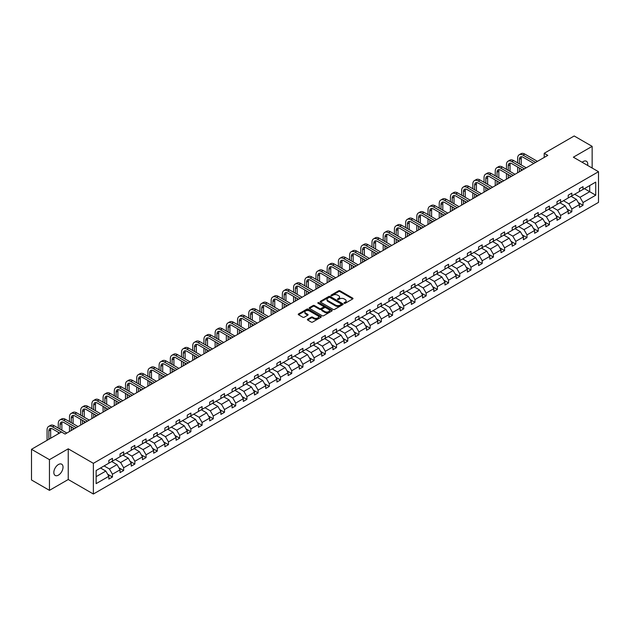 <?xml version="1.0" encoding="UTF-8"?>
<svg xmlns="http://www.w3.org/2000/svg" width="630" height="630" viewBox="0 0 630 630"><rect width="100%" height="100%" fill="white"/><g stroke="black" fill="none" stroke-linecap="round" stroke-linejoin="round"><path stroke-width="0.94" d="M344.232 303.266A0.701 0.402 0 0 0 345.224 303.266L352.713 298.943A1 0.575 0 0 0 353.005 298.533A1 0.575 0 0 0 352.713 298.132L340.019 290.8A1 0.575 0 0 0 338.609 290.8L331.12 295.123A0.701 0.402 0 0 0 332.105 295.698L333.081 295.139A3.189 1.843 0 0 1 337.585 295.139L338.649 295.746A3.189 1.843 0 0 1 339.578 297.053A3.189 1.843 0 0 1 338.649 298.352L337.68 298.911A0.701 0.402 0 0 0 338.664 299.478L339.633 298.919A3.189 1.843 0 0 1 344.145 298.919L345.201 299.534A3.189 1.843 0 0 1 346.138 300.833A3.189 1.843 0 0 1 345.201 302.14L344.232 302.699A0.701 0.402 0 0 0 344.232 303.266L344.232 302.699M58.432 475.13A6.497 3.756 120 0 0 62.677 469.405A6.497 3.756 120 0 0 61.685 464.192A6.497 3.756 120 0 0 58.432 464.515A6.497 3.756 120 0 0 54.188 470.248A6.497 3.756 120 0 0 55.18 475.453A6.497 3.756 120 0 0 58.432 475.13M587.648 165.438A6.497 3.756 120 0 0 586.42 161.241A6.497 3.756 120 0 0 583.167 161.564A6.497 3.756 120 0 0 582.167 162.272M307.661 319.213A1 0.575 0 0 0 307.369 319.615A1 0.575 0 0 0 307.661 320.024L311.22 322.08A1 0.575 0 0 0 312.63 322.08L320.954 317.276A1 0.575 0 0 0 321.245 316.874A1 0.575 0 0 0 320.954 316.465L308.259 309.141A1 0.575 0 0 0 306.849 309.141L298.533 313.937A1 0.575 0 0 0 298.242 314.346A1 0.575 0 0 0 298.533 314.756L302.833 317.236A1 0.575 0 0 0 304.243 317.236L307.802 315.181A1 0.575 0 0 0 308.094 314.772A1 0.575 0 0 0 307.802 314.37L305.668 313.134A2.67 1.543 0 0 1 304.889 312.047A2.67 1.543 0 0 1 306.534 310.621A2.67 1.543 0 0 1 309.44 310.96L317.796 315.78A2.67 1.543 0 0 1 318.575 316.874A2.67 1.543 0 0 1 316.929 318.292A2.67 1.543 0 0 1 314.023 317.961L312.63 317.158A1 0.575 0 0 0 311.22 317.158L307.661 319.213L307.661 320.024L311.22 317.985L311.22 317.158M68.237 448.82L49.455 459.664L31.5 449.3L31.5 479.981L49.455 490.353L68.237 479.509L93.374 494.022L93.374 463.334L68.237 448.82L68.237 479.509M592.145 168.037L592.145 146.349L573.363 157.193L598.5 171.706L93.374 463.334M592.145 146.349L574.19 135.978L544.202 153.295L544.202 157.437M31.5 449.3L61.488 431.983L65.079 434.062L547.793 155.366L544.202 153.295M333.152 309.425A1 0.575 0 0 0 334.561 309.425L342.877 304.621A1 0.575 0 0 0 343.169 304.211A1 0.575 0 0 0 342.877 303.81L330.191 296.478A1 0.575 0 0 0 328.773 296.478L320.457 301.282A1 0.575 0 0 0 320.166 301.691A1 0.575 0 0 0 320.457 302.093L333.152 309.425M318.308 303.416A0.701 0.402 0 0 1 319.016 303.518L319.016 302.683L331.916 310.133A1 0.575 0 0 1 332.207 310.543A1 0.575 0 0 1 331.916 310.952L323.592 315.748A1 0.575 0 0 1 322.182 315.748L309.495 308.424L309.495 307.613A1 0.575 0 0 0 309.204 308.015A1 0.575 0 0 0 309.495 308.424M309.495 307.613L313.055 305.558A1 0.575 0 0 1 314.464 305.558L319.615 308.527A1 0.575 0 0 0 321.024 308.527L323.387 307.164A1 0.575 0 0 0 323.678 306.755A1 0.575 0 0 0 323.387 306.353L318.024 303.258A0.701 0.402 0 0 1 319.016 302.683M49.455 459.664L49.455 490.353M96.138 470.531L108.856 463.192L108.856 460.412L112.447 458.341L112.447 461.113L120.054 456.719L120.054 453.939L123.645 451.867L123.645 454.647L131.261 450.253L131.261 447.473L134.852 445.402L134.852 448.182L142.467 443.78L142.467 441.008L146.058 438.929L146.058 441.709L153.673 437.315L153.673 434.535L157.264 432.463L157.264 435.243L164.871 430.849L164.871 428.069L168.462 425.998L168.462 428.77L176.077 424.376L176.077 421.596L179.668 419.525L179.668 422.305L187.283 417.91L187.283 415.131L190.874 413.059L190.874 415.831L198.489 411.437L198.489 408.665L202.08 406.586L202.08 409.366L209.688 404.972L209.688 402.192L213.279 400.121L213.279 402.901L220.894 398.499L220.894 395.727L224.485 393.648L224.485 396.427L232.1 392.033L232.1 389.253L235.691 387.182L235.691 389.962L243.306 385.568L243.306 382.788L246.897 380.717L246.897 383.489L254.504 379.095L254.504 376.315L258.095 374.244L258.095 377.023L265.71 372.629L265.71 369.849L269.301 367.778L269.301 370.55L276.916 366.156L276.916 363.384L280.507 361.305L280.507 364.085L288.123 359.691L288.123 356.911L291.714 354.84L291.714 357.62L299.329 353.225L299.329 350.445L302.92 348.366L302.92 351.146L310.527 346.752L310.527 343.972L314.118 341.901L314.118 344.681L321.733 340.287L321.733 337.507L325.324 335.436L325.324 338.208L332.939 333.813L332.939 331.034L336.53 328.962L336.53 331.742L344.145 327.348L344.145 324.568L347.736 322.497L347.736 325.277L355.344 320.875L355.344 318.103L358.935 316.024L358.935 318.804L366.55 314.409L366.55 311.63L370.141 309.558L370.141 312.338L377.756 307.944L377.756 305.164L381.347 303.085L381.347 305.865L388.962 301.471L388.962 298.691L392.553 296.62L392.553 299.4L400.16 295.005L400.16 292.225L403.751 290.154L403.751 292.926L411.366 288.532L411.366 285.752L414.957 283.681L414.957 286.461L422.572 282.067L422.572 279.287L426.163 277.216L426.163 279.996L433.779 275.593L433.779 272.822L437.37 270.743L437.37 273.522L444.977 269.128L444.977 266.348L448.568 264.277L448.568 267.057L456.183 262.663L456.183 259.883L459.774 257.804L459.774 260.584L467.389 256.19L467.389 253.41L470.98 251.339L470.98 254.118L478.595 249.724L478.595 246.944L482.186 244.873L482.186 247.645L489.793 243.251L489.793 240.471L493.384 238.4L493.384 241.18L501 236.785L501 234.006L504.591 231.934L504.591 234.714L512.206 230.312L512.206 227.54L515.797 225.461L515.797 228.241L523.412 223.847L523.412 221.067L527.003 218.996L527.003 221.776L534.618 217.382L534.618 214.602L538.209 212.53L538.209 215.302L545.816 210.908L545.816 208.128L549.407 206.057L549.407 208.837L557.022 204.443L557.022 201.663L560.613 199.592L560.613 202.364L568.228 197.97L568.228 195.198L571.819 193.119L571.819 195.898L579.435 191.504L579.435 188.724L583.026 186.653L583.026 189.433L595.736 182.094L595.736 195.198L583.026 202.537L583.026 205.309L579.435 207.388L579.435 204.608L571.819 209.002L571.819 211.782L568.228 213.853L568.228 211.074L560.613 215.468L560.613 218.248L557.022 220.319L557.022 217.547L549.407 221.941L549.407 224.721L545.816 226.792L545.816 224.012L538.209 228.407L538.209 231.186L534.618 233.257L534.618 230.486L527.003 234.88L527.003 237.652L523.412 239.731L523.412 236.951L515.797 241.345L515.797 244.125L512.206 246.196L512.206 243.416L504.591 247.818L504.591 250.59L501 252.669L501 249.889L493.384 254.284L493.384 257.064L489.793 259.135L489.793 256.355L482.186 260.749L482.186 263.529L478.595 265.6L478.595 262.828L470.98 267.222L470.98 270.002L467.389 272.073L467.389 269.293L459.774 273.688L459.774 276.468L456.183 278.539L456.183 275.759L448.568 280.161L448.568 282.933L444.977 285.012L444.977 282.232L437.37 286.626L437.37 289.406L433.779 291.477L433.779 288.697L426.163 293.092L426.163 295.872L422.572 297.951L422.572 295.171L414.957 299.565L414.957 302.345L411.366 304.416L411.366 301.636L403.751 306.03L403.751 308.81L400.16 310.881L400.16 308.109L392.553 312.504L392.553 315.284L388.962 317.355L388.962 314.575L381.347 318.969L381.347 321.749L377.756 323.82L377.756 321.04L370.141 325.442L370.141 328.214L366.55 330.293L366.55 327.513L358.935 331.908L358.935 334.688L355.344 336.759L355.344 333.979L347.736 338.373L347.736 341.153L344.145 343.232L344.145 340.452L336.53 344.846L336.53 347.626L332.939 349.697L332.939 346.917L325.324 351.312L325.324 354.091L321.733 356.163L321.733 353.391L314.118 357.785L314.118 360.565L310.527 362.636L310.527 359.856L302.92 364.25L302.92 367.03L299.329 369.101L299.329 366.321L291.714 370.724L291.714 373.495L288.123 375.575L288.123 372.795L280.507 377.189L280.507 379.969L276.916 382.04L276.916 379.26L269.301 383.654L269.301 386.434L265.71 388.513L265.71 385.733L258.095 390.127L258.095 392.907L254.504 394.978L254.504 392.199L246.897 396.593L246.897 399.373L243.306 401.444L243.306 398.672L235.691 403.066L235.691 405.846L232.1 407.917L232.1 405.137L224.485 409.531L224.485 412.311L220.894 414.383L220.894 411.603L213.279 416.005L213.279 418.777L209.688 420.856L209.688 418.076L202.08 422.47L202.08 425.25L198.489 427.321L198.489 424.541L190.874 428.935L190.874 431.715L187.283 433.786L187.283 431.015L179.668 435.409L179.668 438.189L176.077 440.26L176.077 437.48L168.462 441.874L168.462 444.654L164.871 446.725L164.871 443.953L157.264 448.347L157.264 451.119L153.673 453.198L153.673 450.418L146.058 454.813L146.058 457.593L142.467 459.664L142.467 456.884L134.852 461.286L134.852 464.058L131.261 466.137L131.261 463.357L123.645 467.751L123.645 470.531L120.054 472.602L120.054 469.822L112.447 474.217L112.447 476.997L108.856 479.068L108.856 476.296L96.138 483.635L96.138 470.531M93.374 494.022L598.5 202.387L598.5 171.706M111.723 461.53L117.038 464.601L109.423 468.996L104.115 465.924M109.423 468.996L112.447 474.217M117.038 464.601L120.054 469.822M108.856 462.522L109.423 462.861L112.447 461.113M122.929 455.065L128.244 458.128L120.629 462.522L115.314 459.459M120.629 462.522L123.645 467.751M128.244 458.128L131.261 463.357M120.054 456.057L120.629 456.388L123.645 454.647M134.135 448.591L139.451 451.663L131.835 456.057L126.52 452.986M131.835 456.057L134.852 461.286M139.451 451.663L142.467 456.884M131.261 449.592L131.835 449.922L134.852 448.182M145.341 442.126L150.657 445.19L143.041 449.592L137.726 446.52M143.041 449.592L146.058 454.813M150.657 445.19L153.673 450.418M142.467 443.118L143.041 443.449L146.058 441.709M156.539 435.653L161.855 438.724L154.248 443.118L148.932 440.055M154.248 443.118L157.264 448.347M161.855 438.724L164.871 443.953M153.673 436.653L154.248 436.984L157.264 435.243M167.745 429.188L173.061 432.259L165.446 436.653L160.13 433.582M165.446 436.653L168.462 441.874M173.061 432.259L176.077 437.48M164.871 430.18L165.446 430.51L168.462 428.77M178.952 422.722L184.267 425.785L176.652 430.18L171.336 427.116M176.652 430.18L179.668 435.409M184.267 425.785L187.283 431.015M176.077 423.714L176.652 424.045L179.668 422.305M190.158 416.249L195.473 419.32L187.858 423.714L182.542 420.643M187.858 423.714L190.874 428.935M195.473 419.32L198.489 424.541M187.283 417.249L187.858 417.58L190.874 415.831M201.356 409.784L206.671 412.847L199.064 417.249L193.749 414.178M199.064 417.249L202.08 422.47M206.671 412.847L209.688 418.076M198.489 410.776L199.064 411.106L202.08 409.366M212.562 403.31L217.878 406.381L210.262 410.776L204.947 407.704M210.262 410.776L213.279 416.005M217.878 406.381L220.894 411.603M209.688 404.31L210.262 404.641L213.279 402.901M223.768 396.845L229.084 399.916L221.469 404.31L216.153 401.239M221.469 404.31L224.485 409.531M229.084 399.916L232.1 405.137M220.894 397.837L221.469 398.168L224.485 396.427M234.974 390.372L240.29 393.443L232.675 397.837L227.359 394.774M232.675 397.837L235.691 403.066M240.29 393.443L243.306 398.672M232.1 391.372L232.675 391.702L235.691 389.962M246.173 383.906L251.488 386.977L243.881 391.372L238.565 388.3M243.881 391.372L246.897 396.593M251.488 386.977L254.504 392.199M243.306 384.898L243.881 385.237L246.897 383.489M257.379 377.441L262.694 380.504L255.079 384.898L249.764 381.835M255.079 384.898L258.095 390.127M262.694 380.504L265.71 385.733M254.504 378.433L255.079 378.764L258.095 377.023M268.585 370.968L273.9 374.039L266.285 378.433L260.97 375.362M266.285 378.433L269.301 383.654M273.9 374.039L276.916 379.26M265.71 371.968L266.285 372.298L269.301 370.55M279.791 364.502L285.106 367.566L277.491 371.968L272.176 368.897M277.491 371.968L280.507 377.189M285.106 367.566L288.123 372.795M276.916 365.495L277.491 365.825L280.507 364.085M290.997 358.029L296.305 361.1L288.697 365.495L283.382 362.423M288.697 365.495L291.714 370.724M296.305 361.1L299.329 366.321M288.123 359.029L288.697 359.36L291.714 357.62M302.195 351.564L307.511 354.635L299.896 359.029L294.588 355.958M299.896 359.029L302.92 364.25M307.511 354.635L310.527 359.856M299.329 352.556L299.896 352.887L302.92 351.146M313.401 345.09L318.717 348.162L311.102 352.556L305.786 349.493M311.102 352.556L314.118 357.785M318.717 348.162L321.733 353.391M310.527 346.091L311.102 346.421L314.118 344.681M324.607 338.625L329.923 341.696L322.308 346.091L316.992 343.019M322.308 346.091L325.324 351.312M329.923 341.696L332.939 346.917M321.733 339.617L322.308 339.956L325.324 338.208M335.814 332.16L341.121 335.223L333.514 339.617L328.198 336.554M333.514 339.617L336.53 344.846M341.121 335.223L344.145 340.452M332.939 333.152L333.514 333.483L336.53 331.742M347.012 325.686L352.327 328.758L344.72 333.152L339.405 330.081M344.72 333.152L347.736 338.373M352.327 328.758L355.344 333.979M344.145 326.686L344.72 327.017L347.736 325.277M358.218 319.221L363.534 322.284L355.918 326.686L350.603 323.615M355.918 326.686L358.935 331.908M363.534 322.284L366.55 327.513M355.344 320.213L355.918 320.544L358.935 318.804M369.424 312.748L374.74 315.819L367.125 320.213L361.809 317.142M367.125 320.213L370.141 325.442M374.74 315.819L377.756 321.04M366.55 313.748L367.125 314.079L370.141 312.338M380.63 306.282L385.946 309.354L378.331 313.748L373.015 310.677M378.331 313.748L381.347 318.969M385.946 309.354L388.962 314.575M377.756 307.275L378.331 307.605L381.347 305.865M391.828 299.809L397.144 302.88L389.537 307.275L384.221 304.211M389.537 307.275L392.553 312.504M397.144 302.88L400.16 308.109M388.962 300.809L389.537 301.14L392.553 299.4M403.035 293.344L408.35 296.415L400.735 300.809L395.419 297.738M400.735 300.809L403.751 306.03M408.35 296.415L411.366 301.636M400.16 294.336L400.735 294.675L403.751 292.926M414.241 286.878L419.556 289.942L411.941 294.336L406.626 291.273M411.941 294.336L414.957 299.565M419.556 289.942L422.572 295.171M411.366 287.871L411.941 288.201L414.957 286.461M425.447 280.405L430.762 283.476L423.147 287.871L417.832 284.799M423.147 287.871L426.163 293.092M430.762 283.476L433.779 288.697M422.572 281.405L423.147 281.736L426.163 279.996M436.645 273.94L441.961 277.003L434.353 281.405L429.038 278.334M434.353 281.405L437.37 286.626M441.961 277.003L444.977 282.232M433.779 274.932L434.353 275.263L437.37 273.522M447.851 267.466L453.167 270.538L445.552 274.932L440.236 271.869M445.552 274.932L448.568 280.161M453.167 270.538L456.183 275.759M444.977 268.467L445.552 268.797L448.568 267.057M459.057 261.001L464.373 264.072L456.758 268.467L451.442 265.395M456.758 268.467L459.774 273.688M464.373 264.072L467.389 269.293M456.183 261.993L456.758 262.324L459.774 260.584M470.263 254.536L475.579 257.599L467.964 261.993L462.648 258.93M467.964 261.993L470.98 267.222M475.579 257.599L478.595 262.828M467.389 255.528L467.964 255.859L470.98 254.118M481.47 248.062L486.777 251.134L479.17 255.528L473.855 252.457M479.17 255.528L482.186 260.749M486.777 251.134L489.793 256.355M478.595 249.055L479.17 249.393L482.186 247.645M492.668 241.597L497.983 244.66L490.368 249.055L485.061 245.991M490.368 249.055L493.384 254.284M497.983 244.66L501 249.889M489.793 242.589L490.368 242.92L493.384 241.18M503.874 235.124L509.19 238.195L501.574 242.589L496.259 239.518M501.574 242.589L504.591 247.818M509.19 238.195L512.206 243.416M501 236.124L501.574 236.455L504.591 234.714M515.08 228.659L520.396 231.722L512.781 236.124L507.465 233.053M512.781 236.124L515.797 241.345M520.396 231.722L523.412 236.951M512.206 229.651L512.781 229.982L515.797 228.241M526.286 222.185L531.594 225.257L523.987 229.651L518.671 226.587M523.987 229.651L527.003 234.88M531.594 225.257L534.618 230.486M523.412 223.185L523.987 223.516L527.003 221.776M537.485 215.72L542.8 218.791L535.185 223.185L529.877 220.114M535.185 223.185L538.209 228.407M542.8 218.791L545.816 224.012M534.618 216.712L535.185 217.043L538.209 215.302M548.691 209.255L554.006 212.318L546.391 216.712L541.076 213.649M546.391 216.712L549.407 221.941M554.006 212.318L557.022 217.547M545.816 210.247L546.391 210.577L549.407 208.837M559.897 202.781L565.212 205.852L557.597 210.247L552.282 207.175M557.597 210.247L560.613 215.468M565.212 205.852L568.228 211.074M557.022 203.773L557.597 204.112L560.613 202.364M571.103 196.316L576.418 199.379L568.803 203.781L563.488 200.71M568.803 203.781L571.819 209.002M576.418 199.379L579.435 204.608M568.228 197.308L568.803 197.639L571.819 195.898M584.388 188.646L589.704 191.709L580.01 197.308L574.694 194.237M580.01 197.308L583.026 202.537M595.736 195.198L589.704 191.709L589.704 185.574L595.736 182.094M579.435 190.843L580.01 191.173L583.026 189.433M96.138 476.666L105.832 471.067L100.524 468.003M105.832 471.067L108.856 476.296M578.245 202.553L583.026 205.309M567.039 209.026L571.819 211.782M555.841 215.491L560.613 218.248M544.635 221.957L549.407 224.721M533.429 228.43L538.209 231.186M522.223 234.895L527.003 237.652M511.024 241.369L515.797 244.125M499.818 247.834L504.591 250.59M488.612 254.307L493.384 257.064M477.406 260.773L482.186 263.529M466.2 267.238L470.98 270.002M455.002 273.711L459.774 276.468M443.796 280.177L448.568 282.933M432.59 286.65L437.37 289.406M421.383 293.115L426.163 295.872M410.185 299.589L414.957 302.345M398.979 306.054L403.751 308.81M387.773 312.519L392.553 315.284M376.567 318.993L381.347 321.749M365.368 325.458L370.141 328.214M354.162 331.931L358.935 334.688M342.956 338.397L347.736 341.153M331.75 344.87L336.53 347.626M320.552 351.335L325.324 354.091M309.346 357.801L314.118 360.565M298.14 364.274L302.92 367.03M286.933 370.739L291.714 373.495M275.727 377.212L280.507 379.969M264.529 383.678L269.301 386.434M253.323 390.143L258.095 392.907M242.117 396.616L246.897 399.373M230.911 403.082L235.691 405.846M219.713 409.555L224.485 412.311M208.506 416.02L213.279 418.777M197.3 422.494L202.08 425.25M186.094 428.959L190.874 431.715M174.896 435.424L179.668 438.189M163.69 441.898L168.462 444.654M152.484 448.363L157.264 451.119M141.278 454.836L146.058 457.593M130.079 461.302L134.852 464.058M118.873 467.775L123.645 470.531M107.667 474.24L112.447 476.997M344.516 303.369L345.201 302.967A3.189 1.843 0 0 0 346.138 301.668L346.138 300.833M339.578 297.053L339.578 297.88A3.189 1.843 0 0 1 338.649 299.179L337.956 299.581M352.698 298.951L340.019 291.635A1 0.575 0 0 0 338.609 291.635L331.404 295.793M342.862 304.629L330.191 297.313A1 0.575 0 0 0 328.773 297.313L320.473 302.101L320.457 301.282M341.113 304.495A0.701 0.402 0 0 0 341.113 303.928L329.978 297.494A0.701 0.402 0 0 0 328.986 297.494L327.97 298.084A3.189 1.843 0 0 0 327.033 299.392A3.189 1.843 0 0 0 327.97 300.691L335.577 305.085A3.189 1.843 0 0 0 340.09 305.085L341.113 304.495L341.113 305.329A0.701 0.402 0 0 0 341.318 305.046L341.318 304.211M327.033 299.392L327.033 300.219A3.189 1.843 0 0 0 327.97 301.518L327.97 300.691M341.113 305.329L340.09 305.92A3.189 1.843 0 0 1 335.577 305.92L327.97 301.518M309.511 308.432L313.055 306.385L313.055 305.558M323.678 306.755L323.678 307.59A1 0.575 0 0 1 323.387 307.991L321.024 309.354A1 0.575 0 0 1 319.615 309.354L314.464 306.385A1 0.575 0 0 0 313.055 306.385M319.016 303.518L331.9 310.96M324.954 311.614A2.67 1.543 0 0 0 327.86 311.945A2.67 1.543 0 0 0 329.506 310.519A2.67 1.543 0 0 0 328.726 309.432L325.781 307.731A1 0.575 0 0 0 324.371 307.731L322.009 309.094A1 0.575 0 0 0 321.717 309.503A1 0.575 0 0 0 322.009 309.913L324.954 311.614L324.954 312.441A2.67 1.543 0 0 0 327.86 312.771A2.67 1.543 0 0 0 329.506 311.354L329.506 310.519M321.717 309.503L321.717 310.33A1 0.575 0 0 0 322.009 310.74L322.009 309.913M324.954 312.441L322.009 310.74M318.575 316.874L318.575 317.701A2.67 1.543 0 0 1 316.929 319.127A2.67 1.543 0 0 1 314.023 318.788L312.63 317.985A1 0.575 0 0 0 311.22 317.985M304.889 312.047L304.889 312.874A2.67 1.543 0 0 0 305.668 313.968L305.668 313.134M307.802 314.37L307.802 315.181L305.668 313.968M320.954 316.465L320.954 317.276L308.259 309.968A1 0.575 0 0 0 306.849 309.968L298.549 314.764L298.533 313.937M517.647 162.887L517.647 158.24A7.615 4.402 60 0 1 519.23 154.752L521.026 153.712A7.615 4.402 60 0 1 524.829 154.09L537.414 161.359M519.23 154.752A7.615 4.402 60 0 1 523.034 155.13L535.618 162.39M533.823 163.43L523.034 157.201A5.079 2.929 -120 0 0 520.498 156.949A5.079 2.929 -120 0 0 519.443 159.28L519.443 163.918M521.561 156.72A5.079 2.929 -120 0 0 521.238 158.24L521.238 164.958M519.443 168.068L519.443 171.73M521.238 169.1L521.238 170.698M517.647 172.77L517.647 167.029M506.449 169.352L506.449 164.706A7.615 4.402 60 0 1 508.024 161.217L509.82 160.185A7.615 4.402 60 0 1 513.631 160.563L526.207 167.824M508.024 161.217A7.615 4.402 60 0 1 511.836 161.595L524.412 168.864M522.616 169.903L511.836 163.674A5.079 2.929 -120 0 0 509.292 163.422A5.079 2.929 -120 0 0 508.245 165.745L508.245 170.391M510.355 163.186A5.079 2.929 -120 0 0 510.04 164.706L510.04 171.423M508.245 174.534L508.245 178.203M510.04 175.573L510.04 177.164M506.449 179.235L506.449 173.502M495.243 175.817L495.243 171.179A7.615 4.402 60 0 1 496.818 167.69L498.613 166.651A7.615 4.402 60 0 1 502.425 167.029L515.009 174.297M496.818 167.69A7.615 4.402 60 0 1 500.63 168.068L513.214 175.329M511.418 176.369L500.63 170.139A5.079 2.929 -120 0 0 498.086 169.887A5.079 2.929 -120 0 0 497.038 172.21L497.038 176.857M499.149 169.651A5.079 2.929 -120 0 0 498.834 171.179L498.834 177.896M497.038 181.007L497.038 184.669M498.834 182.038L498.834 183.629M495.243 185.708L495.243 179.967M484.037 182.29L484.037 177.644A7.615 4.402 60 0 1 485.612 174.156L487.407 173.124A7.615 4.402 60 0 1 491.219 173.502L503.803 180.763M485.612 174.156A7.615 4.402 60 0 1 489.423 174.534L502.008 181.802M500.212 182.834L489.423 176.613A5.079 2.929 -120 0 0 486.888 176.361A5.079 2.929 -120 0 0 485.832 178.684L485.832 183.33M487.943 176.124A5.079 2.929 -120 0 0 487.628 177.644L487.628 184.362M485.832 187.472L485.832 191.142M487.628 188.512L487.628 190.102M484.037 192.174L484.037 186.433M472.831 188.756L472.831 184.118A7.615 4.402 60 0 1 474.414 180.629L476.209 179.589A7.615 4.402 60 0 1 480.013 179.967L492.597 187.236M474.414 180.629A7.615 4.402 60 0 1 478.217 181.007L490.801 188.268M489.006 189.307L478.217 183.078A5.079 2.929 -120 0 0 475.681 182.826A5.079 2.929 -120 0 0 474.626 185.149L474.626 189.795M476.745 182.59A5.079 2.929 -120 0 0 476.422 184.118L476.422 190.835M474.626 193.945L474.626 197.607M476.422 194.977L476.422 196.568M472.831 198.647L472.831 192.906M461.625 195.229L461.625 190.583A7.615 4.402 60 0 1 463.208 187.094L465.003 186.063A7.615 4.402 60 0 1 468.815 186.433L481.391 193.701M463.208 187.094A7.615 4.402 60 0 1 467.019 187.472L479.595 194.741M477.8 195.772L467.019 189.543A5.079 2.929 -120 0 0 464.475 189.291A5.079 2.929 -120 0 0 463.428 191.622L463.428 196.261M465.538 189.063A5.079 2.929 -120 0 0 465.224 190.583L465.224 197.3M463.428 200.411L463.428 204.073M465.224 201.45L465.224 203.041M461.625 205.112L461.625 199.371M450.426 201.695L450.426 197.048A7.615 4.402 60 0 1 452.001 193.567L453.797 192.528A7.615 4.402 60 0 1 457.608 192.906L470.193 200.167M452.001 193.567A7.615 4.402 60 0 1 455.813 193.938L468.397 201.206M466.602 202.246L455.813 196.017A5.079 2.929 -120 0 0 453.269 195.765A5.079 2.929 -120 0 0 452.222 198.088L452.222 202.734M454.332 195.528A5.079 2.929 -120 0 0 454.017 197.048L454.017 203.766M452.222 206.876L452.222 210.546M454.017 207.916L454.017 209.507M450.426 211.578L450.426 205.845M439.22 208.168L439.22 203.522A7.615 4.402 60 0 1 440.795 200.033L442.591 198.993A7.615 4.402 60 0 1 446.402 199.371L458.987 206.64M440.795 200.033A7.615 4.402 60 0 1 444.607 200.411L457.191 207.672M455.395 208.711L444.607 202.482A5.079 2.929 -120 0 0 442.071 202.23A5.079 2.929 -120 0 0 441.016 204.553L441.016 209.199M443.126 202.002A5.079 2.929 -120 0 0 442.811 203.522L442.811 210.239M441.016 213.35L441.016 217.011M442.811 214.381L442.811 215.98M439.22 218.051L439.22 212.31M428.014 214.633L428.014 209.987A7.615 4.402 60 0 1 429.597 206.498L431.392 205.467A7.615 4.402 60 0 1 435.196 205.845L447.78 213.105M429.597 206.498A7.615 4.402 60 0 1 433.401 206.876L445.985 214.145M444.189 215.184L433.401 208.955A5.079 2.929 -120 0 0 430.865 208.703A5.079 2.929 -120 0 0 429.81 211.026L429.81 215.673M431.928 208.467A5.079 2.929 -120 0 0 431.605 209.987L431.605 216.704M429.81 219.815L429.81 223.485M431.605 220.854L431.605 222.445M428.014 224.516L428.014 218.783M416.808 221.098L416.808 216.46A7.615 4.402 60 0 1 418.391 212.971L420.186 211.932A7.615 4.402 60 0 1 423.99 212.31L436.574 219.579M418.391 212.971A7.615 4.402 60 0 1 422.195 213.35L434.779 220.61M432.983 221.65L422.195 215.421A5.079 2.929 -120 0 0 419.659 215.169A5.079 2.929 -120 0 0 418.603 217.492L418.603 222.138M420.722 214.932A5.079 2.929 -120 0 0 420.399 216.46L420.399 223.177M418.603 226.288L418.603 229.95M420.399 227.32L420.399 228.91M416.808 230.989L416.808 225.249M405.61 227.572L405.61 222.925A7.615 4.402 60 0 1 407.185 219.437L408.98 218.405A7.615 4.402 60 0 1 412.792 218.783L425.376 226.044M407.185 219.437A7.615 4.402 60 0 1 410.996 219.815L423.58 227.084M421.785 228.115L410.996 221.886A5.079 2.929 -120 0 0 408.453 221.642A5.079 2.929 -120 0 0 407.405 223.965L407.405 228.603M409.516 221.406A5.079 2.929 -120 0 0 409.201 222.925L409.201 229.643M407.405 232.754L407.405 236.423M409.201 233.793L409.201 235.384M405.61 237.455L405.61 231.714M394.404 234.037L394.404 229.399A7.615 4.402 60 0 1 395.979 225.91L397.774 224.871A7.615 4.402 60 0 1 401.586 225.249L414.17 232.509M395.979 225.91A7.615 4.402 60 0 1 399.79 226.288L412.374 233.549M410.579 234.588L399.79 228.359A5.079 2.929 -120 0 0 397.246 228.107A5.079 2.929 -120 0 0 396.199 230.43L396.199 235.077M398.31 227.871A5.079 2.929 -120 0 0 397.995 229.399L397.995 236.116M396.199 239.219L396.199 242.889M397.995 240.258L397.995 241.849M394.404 243.928L394.404 238.187M383.197 240.51L383.197 235.864A7.615 4.402 60 0 1 384.78 232.375L386.576 231.336A7.615 4.402 60 0 1 390.38 231.714L402.964 238.983M384.78 232.375A7.615 4.402 60 0 1 388.584 232.754L401.168 240.022M399.373 241.054L388.584 234.825A5.079 2.929 -120 0 0 386.048 234.573A5.079 2.929 -120 0 0 384.993 236.904L384.993 241.542M387.111 234.344A5.079 2.929 -120 0 0 386.788 235.864L386.788 242.582M384.993 245.692L384.993 249.354M386.788 246.732L386.788 248.322M383.197 250.393L383.197 244.653M371.991 246.976L371.991 242.33A7.615 4.402 60 0 1 373.574 238.849L375.37 237.809A7.615 4.402 60 0 1 379.173 238.187L391.758 245.448M373.574 238.849A7.615 4.402 60 0 1 377.378 239.219L389.962 246.487M388.167 247.527L377.378 241.298A5.079 2.929 -120 0 0 374.842 241.046A5.079 2.929 -120 0 0 373.787 243.369L373.787 248.015M375.905 240.81A5.079 2.929 -120 0 0 375.582 242.33L375.582 249.047M373.787 252.157L373.787 255.827M375.582 253.197L375.582 254.788M371.991 256.859L371.991 251.126M360.793 253.449L360.793 248.803A7.615 4.402 60 0 1 362.368 245.314L364.164 244.275A7.615 4.402 60 0 1 367.975 244.653L380.559 251.921M362.368 245.314A7.615 4.402 60 0 1 366.18 245.692L378.764 252.953M376.968 253.992L366.18 247.763A5.079 2.929 -120 0 0 363.636 247.511A5.079 2.929 -120 0 0 362.589 249.834L362.589 254.481M364.699 247.275A5.079 2.929 -120 0 0 364.384 248.803L364.384 255.52M362.589 258.631L362.589 262.293M364.384 259.662L364.384 261.261M360.793 263.332L360.793 257.591M349.587 259.914L349.587 255.268A7.615 4.402 60 0 1 351.162 251.78L352.957 250.748A7.615 4.402 60 0 1 356.769 251.126L369.353 258.387M351.162 251.78A7.615 4.402 60 0 1 354.974 252.157L367.558 259.426M365.762 260.458L354.974 254.236A5.079 2.929 -120 0 0 352.43 253.984A5.079 2.929 -120 0 0 351.382 256.308L351.382 260.954M353.493 253.748A5.079 2.929 -120 0 0 353.178 255.268L353.178 261.986M351.382 265.096L351.382 268.766M353.178 266.136L353.178 267.726M349.587 269.798L349.587 264.065M338.381 266.38L338.381 261.741A7.615 4.402 60 0 1 339.956 258.253L341.751 257.213A7.615 4.402 60 0 1 345.563 257.591L358.147 264.86M339.956 258.253A7.615 4.402 60 0 1 343.767 258.631L356.352 265.892M354.556 266.931L343.767 260.702A5.079 2.929 -120 0 0 341.232 260.45A5.079 2.929 -120 0 0 340.176 262.773L340.176 267.419M342.295 260.214A5.079 2.929 -120 0 0 341.972 261.741L341.972 268.459M340.176 271.569L340.176 275.231M341.972 272.601L341.972 274.192M338.381 276.271L338.381 270.53M327.175 272.853L327.175 268.207A7.615 4.402 60 0 1 328.758 264.718L330.553 263.686A7.615 4.402 60 0 1 334.357 264.065L346.941 271.325M328.758 264.718A7.615 4.402 60 0 1 332.561 265.096L345.145 272.365M343.35 273.396L332.561 267.167A5.079 2.929 -120 0 0 330.025 266.923A5.079 2.929 -120 0 0 328.97 269.246L328.97 273.885M331.089 266.687A5.079 2.929 -120 0 0 330.766 268.207L330.766 274.924M328.97 278.035L328.97 281.697M330.766 279.074L330.766 280.665M327.175 282.736L327.175 276.995M315.976 279.318L315.976 274.68A7.615 4.402 60 0 1 317.551 271.191L319.347 270.152A7.615 4.402 60 0 1 323.159 270.53L335.735 277.791M317.551 271.191A7.615 4.402 60 0 1 321.363 271.569L333.939 278.83M332.144 279.87L321.363 273.641A5.079 2.929 -120 0 0 318.819 273.389A5.079 2.929 -120 0 0 317.772 275.712L317.772 280.358M319.882 273.152A5.079 2.929 -120 0 0 319.567 274.68L319.567 281.397M317.772 284.5L317.772 288.17M319.567 285.54L319.567 287.13M315.976 289.209L315.976 283.468M304.77 285.792L304.77 281.145A7.615 4.402 60 0 1 306.345 277.657L308.141 276.617A7.615 4.402 60 0 1 311.952 276.995L324.537 284.264M306.345 277.657A7.615 4.402 60 0 1 310.157 278.035L322.741 285.303M320.946 286.335L310.157 280.106A5.079 2.929 -120 0 0 307.613 279.854A5.079 2.929 -120 0 0 306.566 282.185L306.566 286.823M308.676 279.625A5.079 2.929 -120 0 0 308.361 281.145L308.361 287.863M306.566 290.973L306.566 294.635M308.361 292.013L308.361 293.604M304.77 295.675L304.77 289.934M293.564 292.257L293.564 287.611A7.615 4.402 60 0 1 295.139 284.13L296.935 283.091A7.615 4.402 60 0 1 300.746 283.468L313.33 290.729M295.139 284.13A7.615 4.402 60 0 1 298.951 284.5L311.535 291.769M309.739 292.808L298.951 286.579A5.079 2.929 -120 0 0 296.415 286.327A5.079 2.929 -120 0 0 295.36 288.65L295.36 293.296M297.47 286.091A5.079 2.929 -120 0 0 297.155 287.611L297.155 294.328M295.36 297.439L295.36 301.108M297.155 298.478L297.155 300.069M293.564 302.14L293.564 296.407M282.358 298.73L282.358 294.084A7.615 4.402 60 0 1 283.941 290.595L285.736 289.556A7.615 4.402 60 0 1 289.54 289.934L302.124 297.202M283.941 290.595A7.615 4.402 60 0 1 287.745 290.973L300.329 298.234M298.533 299.274L287.745 293.044A5.079 2.929 -120 0 0 285.209 292.793A5.079 2.929 -120 0 0 284.154 295.116L284.154 299.762M286.272 292.556A5.079 2.929 -120 0 0 285.949 294.084L285.949 300.801M284.154 303.912L284.154 307.574M285.949 304.944L285.949 306.542M282.358 308.613L282.358 302.873M271.16 305.196L271.16 300.549A7.615 4.402 60 0 1 272.735 297.061L274.53 296.029A7.615 4.402 60 0 1 278.342 296.407L290.918 303.668M272.735 297.061A7.615 4.402 60 0 1 276.546 297.439L289.123 304.707M287.327 305.739L276.546 299.518A5.079 2.929 -120 0 0 274.003 299.266A5.079 2.929 -120 0 0 272.955 301.589L272.955 306.235M275.066 299.03A5.079 2.929 -120 0 0 274.751 300.549L274.751 307.267M272.955 310.377L272.955 314.047M274.751 311.417L274.751 313.008M271.16 315.079L271.16 309.346M259.954 311.661L259.954 307.023A7.615 4.402 60 0 1 261.529 303.534L263.324 302.495A7.615 4.402 60 0 1 267.136 302.873L279.72 310.141M261.529 303.534A7.615 4.402 60 0 1 265.34 303.912L277.925 311.173M276.129 312.212L265.34 305.983A5.079 2.929 -120 0 0 262.797 305.731A5.079 2.929 -120 0 0 261.749 308.054L261.749 312.7M263.86 305.495A5.079 2.929 -120 0 0 263.545 307.023L263.545 313.74M261.749 316.851L261.749 320.512M263.545 317.882L263.545 319.473M259.954 321.552L259.954 315.811M248.748 318.134L248.748 313.488A7.615 4.402 60 0 1 250.323 309.999L252.118 308.968A7.615 4.402 60 0 1 255.93 309.338L268.514 316.606M250.323 309.999A7.615 4.402 60 0 1 254.134 310.377L266.718 317.646M264.923 318.678L254.134 312.448A5.079 2.929 -120 0 0 251.598 312.197A5.079 2.929 -120 0 0 250.543 314.527L250.543 319.166M252.654 311.968A5.079 2.929 -120 0 0 252.339 313.488L252.339 320.205M250.543 323.316L250.543 326.978M252.339 324.356L252.339 325.946M248.748 328.017L248.748 322.276M237.541 324.6L237.541 319.953A7.615 4.402 60 0 1 239.124 316.473L240.92 315.433A7.615 4.402 60 0 1 244.723 315.811L257.308 323.072M239.124 316.473A7.615 4.402 60 0 1 242.928 316.851L255.512 324.111M253.717 325.151L242.928 318.922A5.079 2.929 -120 0 0 240.392 318.67A5.079 2.929 -120 0 0 239.337 320.993L239.337 325.639M241.455 318.433A5.079 2.929 -120 0 0 241.132 319.953L241.132 326.671M239.337 329.781L239.337 333.451M241.132 330.821L241.132 332.412M237.541 334.491L237.541 328.75M226.335 331.073L226.335 326.427A7.615 4.402 60 0 1 227.918 322.938L229.714 321.898A7.615 4.402 60 0 1 233.525 322.276L246.102 329.545M227.918 322.938A7.615 4.402 60 0 1 231.722 323.316L244.306 330.585M242.511 331.616L231.722 325.387A5.079 2.929 -120 0 0 229.186 325.135A5.079 2.929 -120 0 0 228.131 327.466L228.131 332.105M230.249 324.907A5.079 2.929 -120 0 0 229.926 326.427L229.926 333.144M228.131 336.255L228.131 339.916M229.926 337.286L229.926 338.885M226.335 340.956L226.335 335.215M215.137 337.538L215.137 332.892A7.615 4.402 60 0 1 216.712 329.411L218.508 328.372A7.615 4.402 60 0 1 222.319 328.75L234.903 336.01M216.712 329.411A7.615 4.402 60 0 1 220.524 329.781L233.108 337.05M231.312 338.089L220.524 331.86A5.079 2.929 -120 0 0 217.98 331.608A5.079 2.929 -120 0 0 216.933 333.932L216.933 338.578M219.043 331.372A5.079 2.929 -120 0 0 218.728 332.892L218.728 339.609M216.933 342.72L216.933 346.39M218.728 343.76L218.728 345.35M215.137 347.421L215.137 341.688M203.931 344.004L203.931 339.365A7.615 4.402 60 0 1 205.506 335.877L207.302 334.837A7.615 4.402 60 0 1 211.113 335.215L223.697 342.484M205.506 335.877A7.615 4.402 60 0 1 209.317 336.255L221.902 343.515M220.106 344.555L209.317 338.326A5.079 2.929 -120 0 0 206.782 338.074A5.079 2.929 -120 0 0 205.726 340.397L205.726 345.043M207.837 337.837A5.079 2.929 -120 0 0 207.522 339.365L207.522 346.083M205.726 349.193L205.726 352.855M207.522 350.225L207.522 351.823M203.931 353.895L203.931 348.154M192.725 350.477L192.725 345.831A7.615 4.402 60 0 1 194.308 342.342L196.103 341.31A7.615 4.402 60 0 1 199.907 341.688L212.491 348.949M194.308 342.342A7.615 4.402 60 0 1 198.111 342.72L210.696 349.989M208.9 351.02L198.111 344.799A5.079 2.929 -120 0 0 195.576 344.547A5.079 2.929 -120 0 0 194.52 346.87L194.52 351.516M196.639 344.311A5.079 2.929 -120 0 0 196.316 345.831L196.316 352.548M194.52 355.659L194.52 359.328M196.316 356.698L196.316 358.289M192.725 360.36L192.725 354.619M181.519 356.942L181.519 352.304A7.615 4.402 60 0 1 183.102 348.815L184.897 347.776A7.615 4.402 60 0 1 188.701 348.154L201.285 355.422M183.102 348.815A7.615 4.402 60 0 1 186.905 349.193L199.489 356.454M197.694 357.493L186.905 351.264A5.079 2.929 -120 0 0 184.369 351.012A5.079 2.929 -120 0 0 183.314 353.335L183.314 357.982M185.433 350.776A5.079 2.929 -120 0 0 185.11 352.304L185.11 359.021M183.314 362.132L183.314 365.794M185.11 363.163L185.11 364.754M181.519 366.833L181.519 361.092M170.321 363.416L170.321 358.769A7.615 4.402 60 0 1 171.895 355.281L173.691 354.249A7.615 4.402 60 0 1 177.502 354.619L190.087 361.888M171.895 355.281A7.615 4.402 60 0 1 175.707 355.659L188.291 362.927M186.496 363.959L175.707 357.73A5.079 2.929 -120 0 0 173.163 357.478A5.079 2.929 -120 0 0 172.116 359.809L172.116 364.447M174.227 357.249A5.079 2.929 -120 0 0 173.911 358.769L173.911 365.487M172.116 368.597L172.116 372.259M173.911 369.637L173.911 371.227M170.321 373.299L170.321 367.558M159.114 369.881L159.114 365.235A7.615 4.402 60 0 1 160.689 361.754L162.485 360.714A7.615 4.402 60 0 1 166.296 361.092L178.881 368.353M160.689 361.754A7.615 4.402 60 0 1 164.501 362.132L177.085 369.393M175.29 370.432L164.501 364.203A5.079 2.929 -120 0 0 161.957 363.951A5.079 2.929 -120 0 0 160.91 366.274L160.91 370.92M163.02 363.715A5.079 2.929 -120 0 0 162.705 365.235L162.705 371.952M160.91 375.063L160.91 378.732M162.705 376.102L162.705 377.693M159.114 379.764L159.114 374.031M147.908 376.354L147.908 371.708A7.615 4.402 60 0 1 149.483 368.219L151.279 367.18A7.615 4.402 60 0 1 155.09 367.558L167.674 374.826M149.483 368.219A7.615 4.402 60 0 1 153.295 368.597L165.879 375.858M164.084 376.897L153.295 370.668A5.079 2.929 -120 0 0 150.759 370.416A5.079 2.929 -120 0 0 149.704 372.747L149.704 377.386M151.822 370.188A5.079 2.929 -120 0 0 151.499 371.708L151.499 378.425M149.704 381.536L149.704 385.198M151.499 382.567L151.499 384.166M147.908 386.237L147.908 380.496M136.702 382.82L136.702 378.173A7.615 4.402 60 0 1 138.285 374.685L140.081 373.653A7.615 4.402 60 0 1 143.884 374.031L156.468 381.292M138.285 374.685A7.615 4.402 60 0 1 142.089 375.063L154.673 382.331M152.877 383.371L142.089 377.142A5.079 2.929 -120 0 0 139.553 376.89A5.079 2.929 -120 0 0 138.498 379.213L138.498 383.859M140.616 376.653A5.079 2.929 -120 0 0 140.293 378.173L140.293 384.891M138.498 388.001L138.498 391.671M140.293 389.041L140.293 390.632M136.702 392.703L136.702 386.97M125.504 389.285L125.504 384.647A7.615 4.402 60 0 1 127.079 381.158L128.874 380.118A7.615 4.402 60 0 1 132.686 380.496L145.27 387.765M127.079 381.158A7.615 4.402 60 0 1 130.89 381.536L143.467 388.797M141.671 389.836L130.89 383.607A5.079 2.929 -120 0 0 128.347 383.355A5.079 2.929 -120 0 0 127.299 385.678L127.299 390.324M129.41 383.119A5.079 2.929 -120 0 0 129.095 384.647L129.095 391.364M127.299 394.474L127.299 398.136M129.095 395.506L129.095 397.097M125.504 399.176L125.504 393.435M114.298 395.758L114.298 391.112A7.615 4.402 60 0 1 115.873 387.623L117.668 386.592A7.615 4.402 60 0 1 121.48 386.97L134.064 394.23M115.873 387.623A7.615 4.402 60 0 1 119.684 388.001L132.268 395.27M130.473 396.301L119.684 390.08A5.079 2.929 -120 0 0 117.141 389.828A5.079 2.929 -120 0 0 116.093 392.151L116.093 396.798M118.204 389.592A5.079 2.929 -120 0 0 117.889 391.112L117.889 397.829M116.093 400.94L116.093 404.61M117.889 401.979L117.889 403.57M114.298 405.641L114.298 399.9M103.092 402.224L103.092 397.585A7.615 4.402 60 0 1 104.667 394.096L106.462 393.057A7.615 4.402 60 0 1 110.274 393.435L122.858 400.704M104.667 394.096A7.615 4.402 60 0 1 108.478 394.474L121.062 401.735M119.267 402.775L108.478 396.546A5.079 2.929 -120 0 0 105.942 396.294A5.079 2.929 -120 0 0 104.887 398.617L104.887 403.263M106.998 396.057A5.079 2.929 -120 0 0 106.683 397.585L106.683 404.302M104.887 407.413L104.887 411.075M106.683 408.445L106.683 410.035M103.092 412.115L103.092 406.374M91.886 408.697L91.886 404.05A7.615 4.402 60 0 1 93.468 400.562L95.264 399.53A7.615 4.402 60 0 1 99.067 399.9L111.652 407.169M93.468 400.562A7.615 4.402 60 0 1 97.272 400.94L109.856 408.209M108.061 409.24L97.272 403.011A5.079 2.929 -120 0 0 94.736 402.759A5.079 2.929 -120 0 0 93.681 405.09L93.681 409.728M95.799 402.531A5.079 2.929 -120 0 0 95.476 404.05L95.476 410.768M93.681 413.878L93.681 417.54M95.476 414.918L95.476 416.509M91.886 418.58L91.886 412.839M80.687 415.162L80.687 410.516A7.615 4.402 60 0 1 82.262 407.035L84.058 405.996A7.615 4.402 60 0 1 87.869 406.374L100.446 413.634M82.262 407.035A7.615 4.402 60 0 1 86.074 407.413L98.65 414.674M96.855 415.713L86.074 409.484A5.079 2.929 -120 0 0 83.53 409.232A5.079 2.929 -120 0 0 82.483 411.555L82.483 416.202M84.593 408.996A5.079 2.929 -120 0 0 84.278 410.516L84.278 417.233M82.483 420.344L82.483 424.014M84.278 421.383L84.278 422.974M80.687 425.045L80.687 419.312M69.481 421.635L69.481 416.989A7.615 4.402 60 0 1 71.056 413.501L72.852 412.461A7.615 4.402 60 0 1 76.663 412.839L89.247 420.108M71.056 413.501A7.615 4.402 60 0 1 74.868 413.878L87.452 421.139M85.656 422.179L74.868 415.95A5.079 2.929 -120 0 0 72.324 415.698A5.079 2.929 -120 0 0 71.277 418.021L71.277 422.667M73.387 415.469A5.079 2.929 -120 0 0 73.072 416.989L73.072 423.706M71.277 426.817L71.277 430.479M73.072 427.849L73.072 429.447M69.481 431.519L69.481 425.778M58.275 428.101L58.275 423.454A7.615 4.402 60 0 1 59.85 419.966L61.645 418.934A7.615 4.402 60 0 1 65.457 419.312L78.041 426.573M59.85 419.966A7.615 4.402 60 0 1 63.662 420.344L76.246 427.613M74.45 428.652L63.662 422.423A5.079 2.929 -120 0 0 61.126 422.171A5.079 2.929 -120 0 0 60.071 424.494L60.071 429.14M62.181 421.935A5.079 2.929 -120 0 0 61.866 423.454L61.866 430.172M58.275 433.842L58.275 432.251M47.069 440.307L47.069 429.928A7.615 4.402 60 0 1 48.652 426.439L50.447 425.4A7.615 4.402 60 0 1 54.251 425.778L66.835 433.046M48.652 426.439A7.615 4.402 60 0 1 52.455 426.817L61.449 432.007M59.653 433.046L52.455 428.888A5.079 2.929 -120 0 0 49.92 428.636A5.079 2.929 -120 0 0 48.864 430.959L48.864 439.275M50.983 428.4A5.079 2.929 -120 0 0 50.66 429.928L50.66 438.236M345.201 302.967L345.201 302.14M337.68 299.478L337.68 298.911M338.649 299.179L338.649 298.352M331.12 295.698L331.12 295.123M338.609 291.635L338.609 290.8M340.019 291.635L340.019 290.8M352.713 298.943L352.713 298.132M328.773 297.313L328.773 296.478M330.191 297.313L330.191 296.478M342.877 304.621L342.877 303.81M335.577 305.92L335.577 305.085M340.09 305.92L340.09 305.085M314.464 306.385L314.464 305.558M319.615 309.354L319.615 308.527M321.024 309.354L321.024 308.527M323.387 307.991L323.387 307.164M331.916 310.952L331.916 310.133M312.63 317.985L312.63 317.158M314.023 318.788L314.023 317.961M306.849 309.968L306.849 309.141M308.259 309.968L308.259 309.141M524.829 154.09L523.034 155.13M521.238 158.24L519.443 159.28M513.631 160.563L511.836 161.595M510.04 164.706L508.245 165.745M502.425 167.029L500.63 168.068M498.834 171.179L497.038 172.21M491.219 173.502L489.423 174.534M487.628 177.644L485.832 178.684M480.013 179.967L478.217 181.007M476.422 184.118L474.626 185.149M468.815 186.433L467.019 187.472M465.224 190.583L463.428 191.622M457.608 192.906L455.813 193.938M454.017 197.048L452.222 198.088M446.402 199.371L444.607 200.411M442.811 203.522L441.016 204.553M435.196 205.845L433.401 206.876M431.605 209.987L429.81 211.026M423.99 212.31L422.195 213.35M420.399 216.46L418.603 217.492M412.792 218.783L410.996 219.815M409.201 222.925L407.405 223.965M401.586 225.249L399.79 226.288M397.995 229.399L396.199 230.43M390.38 231.714L388.584 232.754M386.788 235.864L384.993 236.904M379.173 238.187L377.378 239.219M375.582 242.33L373.787 243.369M367.975 244.653L366.18 245.692M364.384 248.803L362.589 249.834M356.769 251.126L354.974 252.157M353.178 255.268L351.382 256.308M345.563 257.591L343.767 258.631M341.972 261.741L340.176 262.773M334.357 264.065L332.561 265.096M330.766 268.207L328.97 269.246M323.159 270.53L321.363 271.569M319.567 274.68L317.772 275.712M311.952 276.995L310.157 278.035M308.361 281.145L306.566 282.185M300.746 283.468L298.951 284.5M297.155 287.611L295.36 288.65M289.54 289.934L287.745 290.973M285.949 294.084L284.154 295.116M278.342 296.407L276.546 297.439M274.751 300.549L272.955 301.589M267.136 302.873L265.34 303.912M263.545 307.023L261.749 308.054M255.93 309.338L254.134 310.377M252.339 313.488L250.543 314.527M244.723 315.811L242.928 316.851M241.132 319.953L239.337 320.993M233.525 322.276L231.722 323.316M229.926 326.427L228.131 327.466M222.319 328.75L220.524 329.781M218.728 332.892L216.933 333.932M211.113 335.215L209.317 336.255M207.522 339.365L205.726 340.397M199.907 341.688L198.111 342.72M196.316 345.831L194.52 346.87M188.701 348.154L186.905 349.193M185.11 352.304L183.314 353.335M177.502 354.619L175.707 355.659M173.911 358.769L172.116 359.809M166.296 361.092L164.501 362.132M162.705 365.235L160.91 366.274M155.09 367.558L153.295 368.597M151.499 371.708L149.704 372.747M143.884 374.031L142.089 375.063M140.293 378.173L138.498 379.213M132.686 380.496L130.89 381.536M129.095 384.647L127.299 385.678M121.48 386.97L119.684 388.001M117.889 391.112L116.093 392.151M110.274 393.435L108.478 394.474M106.683 397.585L104.887 398.617M99.067 399.9L97.272 400.94M95.476 404.05L93.681 405.09M87.869 406.374L86.074 407.413M84.278 410.516L82.483 411.555M76.663 412.839L74.868 413.878M73.072 416.989L71.277 418.021M65.457 419.312L63.662 420.344M61.866 423.454L60.071 424.494M54.251 425.778L52.455 426.817M50.66 429.928L48.864 430.959"/></g></svg>
